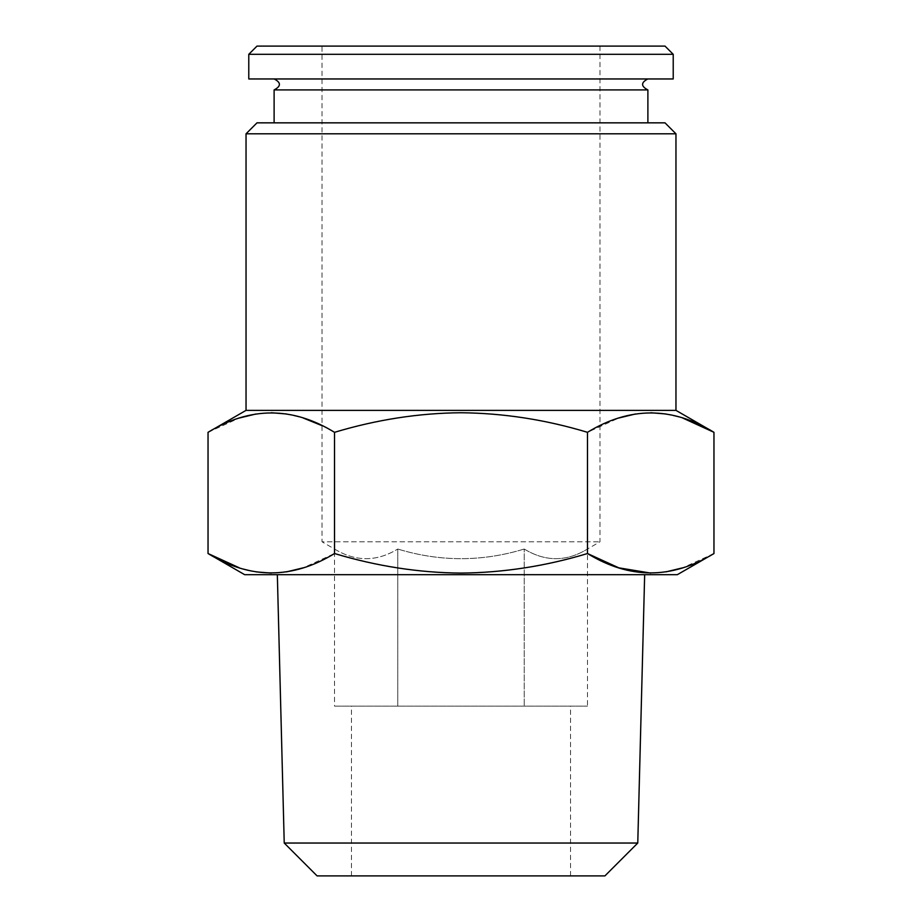<?xml version="1.0" encoding="UTF-8"?>
<svg xmlns="http://www.w3.org/2000/svg" width="922" height="922" viewBox="0 0 922 922"><rect width="100%" height="100%" fill="white"/><g stroke="black" fill="none" stroke-linecap="round" stroke-linejoin="round"><path stroke-width="0.69" stroke-dasharray="4.61 3.46" d="M322.032 46.1L599.968 46.1L322.032 46.1L322.032 541.813L599.968 541.813L322.032 541.813L334.525 549.028C355.604 561.878 376.683 561.878 397.762 549.028C376.683 561.878 355.604 561.878 334.525 549.028L334.525 706.125L587.475 706.125L334.525 706.125M524.238 549.028C482.079 561.89 439.921 561.89 397.762 549.028C439.921 561.878 482.079 561.878 524.238 549.028C545.317 561.878 566.396 561.878 587.475 549.028C566.396 561.878 545.317 561.878 524.238 549.028L524.238 706.125L524.238 549.028M256.996 122.845L665.004 122.845M461 122.845L274.111 122.845L461 122.845M644.662 574.683L277.338 574.683L644.662 574.683M284.23 843.042L637.77 843.042M322.032 425.664L334.525 432.314C376.833 419.614 418.991 413.091 461 412.745C503.47 413.16 545.64 419.683 587.475 432.314L618.754 418.023M635.512 413.966L650.725 412.745M665.926 413.966L682.683 418.023M713.962 553.534L682.683 567.825M665.926 571.882L650.725 573.092M587.475 432.314L587.475 553.534C545.651 566.154 503.493 572.677 461 573.092C419.014 572.758 376.844 566.235 334.525 553.534L303.246 567.825M244.664 574.683L677.336 574.683M286.488 571.882L271.275 573.092M256.074 571.882L239.317 567.825M421.227 78.958L647.809 78.958L421.227 78.958M274.111 89.918L647.889 89.918M246.036 133.805L675.964 133.805M334.525 432.314L334.525 553.534M317.087 875.9L604.913 875.9M461 875.9L570.534 875.9L461 875.9M397.762 549.028L397.762 706.125L397.762 549.028M256.996 46.1L665.004 46.1M599.968 46.1L599.968 541.813L587.475 549.028L587.475 706.125M246.036 410.371L675.964 410.371M208.038 432.314L239.317 418.023M256.074 413.966L271.275 412.745M286.488 413.966L303.246 418.023M248.779 78.958L673.221 78.958M248.779 54.317L673.221 54.317M570.534 875.9L570.534 706.125M351.466 875.9L351.466 706.125"/><path stroke-width="1.38" d="M665.004 122.845L256.996 122.845L246.036 133.805L675.964 133.805L665.004 122.845M637.77 843.042L284.23 843.042L317.087 875.9L604.913 875.9L637.77 843.042L644.662 574.683M618.754 418.023L635.512 413.966M650.725 412.745L665.926 413.966M682.683 418.023L713.962 432.314L713.962 553.534C671.689 579.339 629.53 579.339 587.475 553.534L618.8 567.837L650.725 573.092M682.683 567.825L665.926 571.882M461 573.092C503.47 572.689 545.64 566.166 587.475 553.534L587.475 432.314C545.651 419.683 503.493 413.16 461 412.745C419.014 413.079 376.844 419.602 334.525 432.314L334.525 553.534C376.833 566.235 418.991 572.758 461 573.092M713.962 553.534L677.336 574.683L244.664 574.683L208.038 553.534C250.081 579.339 292.251 579.339 334.525 553.534M303.246 567.825L286.488 571.882M271.275 573.092L256.074 571.882M239.317 567.825L208.038 553.534L208.038 432.314C250.311 406.51 292.47 406.51 334.525 432.314M647.809 78.958C640.825 82.588 640.848 86.242 647.889 89.918L274.111 89.918C281.152 86.242 281.175 82.588 274.191 78.958M246.036 133.805L246.036 410.371L675.964 410.371L713.962 432.314C671.919 406.51 629.749 406.51 587.475 432.314M673.221 54.317L665.004 46.1L256.996 46.1L248.779 54.317L673.221 54.317L673.221 78.958L248.779 78.958L248.779 54.317M239.317 418.023L256.074 413.966M271.275 412.745L286.488 413.966M303.246 418.023L322.032 425.664M284.23 843.042L277.338 574.683M675.964 410.371L675.964 133.805M246.036 410.371L208.038 432.314M647.889 122.845L647.889 89.918M274.111 122.845L274.111 89.918"/></g></svg>
